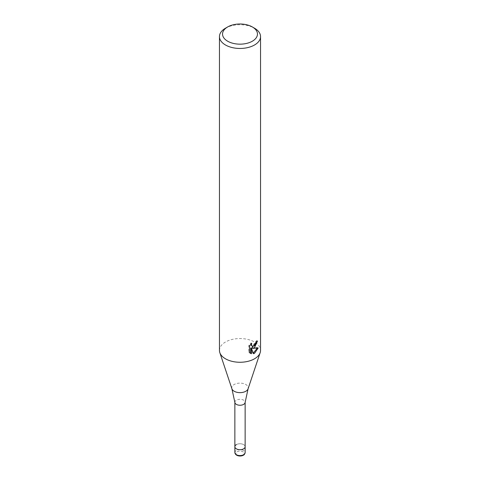 <?xml version="1.0" encoding="UTF-8"?>
<svg xmlns="http://www.w3.org/2000/svg" width="480" height="480" viewBox="0 0 480 480"><rect width="100%" height="100%" fill="white"/><g stroke="black" fill="none" stroke-linecap="round" stroke-linejoin="round"><path stroke-width="0.36" stroke-dasharray="2.4 1.8" d="M234.876 402.462A5.136 2.964 180 0 1 234.864 402.276A5.136 2.964 180 0 1 236.37 400.182A5.136 2.964 180 0 1 241.968 399.54A5.136 2.964 180 0 1 245.136 402.276L245.136 402.372M234.864 446.73A5.136 2.964 180 0 1 236.37 444.63A5.136 2.964 180 0 1 241.968 443.988A5.136 2.964 180 0 1 245.136 446.73A5.136 2.964 180 0 0 241.968 443.988A5.136 2.964 180 0 0 236.37 444.63M219.456 350.4A20.544 11.862 180 0 1 225.474 342.018A20.544 11.862 180 0 1 247.86 339.444A20.544 11.862 180 0 1 260.544 350.4M256.65 341.76L256.734 340.614A19.518 11.268 180 0 1 255.498 341.658L255.282 343.038L251.484 345.834M255.498 341.658L256.23 342.084M250.692 344.472L250.974 342.948L248.79 345.606L248.79 352.224L249.552 352.668M248.79 345.606L249.552 346.05M250.974 342.948L251.718 343.374M256.734 340.614L257.478 341.046M257.22 348.192L257.424 347.544L251.826 347.922M248.79 352.224L250.08 353.13M250.692 347.976L252.834 353.298L253.332 353.124M252.834 353.298L253.56 353.718M257.424 347.544L258.186 347.988M225.474 28.212A20.544 11.862 180 0 1 254.526 28.212M231.906 388.782A8.244 4.758 180 0 1 234.168 384.516A8.244 4.758 180 0 1 243.864 383.676A8.244 4.758 180 0 1 248.094 388.782M234.864 452.598A5.136 2.964 180 0 1 236.37 450.504A5.136 2.964 180 0 1 241.968 449.862A5.136 2.964 180 0 1 245.136 452.598M237.096 451.764A4.11 2.37 180 0 1 242.904 451.764A4.11 2.37 180 0 1 242.904 455.118A4.11 2.37 180 0 1 237.096 455.118A4.11 2.37 180 0 1 237.096 451.764M250.44 353.364L249.69 352.932"/><path stroke-width="0.72" d="M245.136 402.276A5.136 2.964 180 0 1 245.124 402.462A5.136 2.964 180 0 1 243.63 404.376A5.136 2.964 180 0 1 238.182 405.054A5.136 2.964 180 0 1 234.876 402.462L231.906 388.782L219.828 352.65A20.544 11.862 180 0 1 219.456 350.4L219.456 36.6A20.544 11.862 180 0 1 225.474 28.212L227.652 26.952A17.46 10.08 180 0 1 252.348 26.952A17.46 10.08 180 0 1 252.348 41.208A17.46 10.08 180 0 1 227.652 41.208A17.46 10.08 180 0 1 227.652 26.952L225.474 28.212M245.136 452.598C244.71 454.146 244.14 455.004 243.42 455.166C241.128 456.678 235.404 456.36 234.864 452.598A5.136 2.964 180 0 0 238.032 455.34A5.136 2.964 180 0 0 243.63 454.698A5.136 2.964 180 0 0 245.136 452.598L245.136 446.73A5.136 2.964 180 0 1 243.63 448.824A5.136 2.964 180 0 1 238.032 449.472A5.136 2.964 180 0 1 234.864 446.73A5.136 2.964 180 0 1 236.37 444.63M252.348 26.952L254.526 28.212A20.544 11.862 180 0 1 260.544 36.6L260.544 350.4A20.544 11.862 180 0 1 260.172 352.65A20.544 11.862 180 0 1 254.526 358.788A20.544 11.862 180 0 1 233.982 361.746A20.544 11.862 180 0 1 219.828 352.65M249.558 346.05L251.718 343.374L251.424 344.688L252.222 346.254L254.526 345.828L256.014 343.458L256.23 342.084A20.544 11.862 0 0 0 257.478 341.046L254.526 347.604L252.558 348.348L258.186 347.988L254.526 353.316L253.56 353.718L251.43 348.402L251.43 353.766L249.558 352.662M260.544 36.6A20.544 11.862 180 0 1 254.526 44.988A20.544 11.862 180 0 1 232.14 47.556A20.544 11.862 180 0 1 219.456 36.6M249.552 352.668L249.552 346.05M256.65 341.76L251.826 347.922L252.558 348.348M252.222 346.254L250.692 344.472M250.08 353.13L250.692 353.34L250.692 347.976L251.43 348.402M253.332 353.124L257.22 348.192M250.692 353.34L251.43 353.766M245.136 402.372L245.136 446.73A5.136 2.964 180 0 1 243.63 448.824A5.136 2.964 180 0 1 238.032 449.472A5.136 2.964 180 0 1 234.864 446.73L234.864 402.372M260.172 352.65L248.094 388.782A8.244 4.758 180 0 1 245.832 391.248A8.244 4.758 180 0 1 237.582 392.43A8.244 4.758 180 0 1 231.906 388.782M248.094 388.782L245.124 402.462M234.864 452.598L234.864 446.73"/></g></svg>
